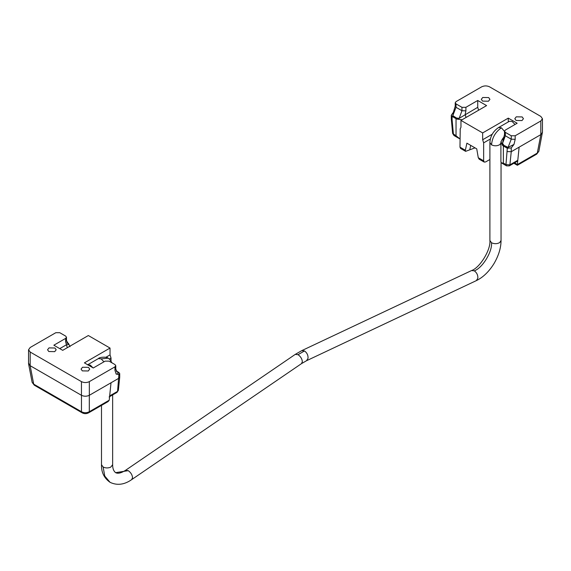<?xml version="1.0" encoding="UTF-8"?>
<svg xmlns="http://www.w3.org/2000/svg" width="571" height="571" viewBox="0 0 571 571"><rect width="100%" height="100%" fill="white"/><g stroke="black" fill="none" stroke-linecap="round" stroke-linejoin="round"><path stroke-width="0.86" d="M88.741 412.754C86.471 413.961 84.237 413.961 82.031 412.754L81.467 411.72C84.08 413.069 86.692 413.069 89.304 411.72L88.741 412.754L108.097 401.577L109.225 400.221L111.017 382.777L89.304 395.31L89.304 411.72L109.225 400.221M89.304 395.31C86.692 396.538 84.08 396.538 81.467 395.31L81.467 411.72L33.71 384.155L34.281 385.182L32.133 382.342L33.71 384.155L30.156 365.69L28.55 363.156M81.467 395.31L30.156 365.69M54.923 348.003L49.006 347.896L47.55 349.766L48.813 351.529L54.737 351.636L56.194 349.766L54.923 348.003M88.441 367.353L82.524 367.246L81.068 369.116L82.331 370.879L88.248 370.986L89.711 369.116L88.441 367.353M66.828 342.836L67.407 342.8L67.007 342.571M67.407 342.8L68.513 343.449L68.449 343.928L67.021 342.95L67.642 342.935M59.755 348.624L66.407 344.791C68.035 344.805 68.72 344.52 68.449 343.928L66.479 340.587L65.672 341.922L65.672 338.382L53.845 345.212L62.717 350.337L88.341 335.534L110.032 348.06L84.401 362.856L93.273 367.981L105.1 361.15L109.047 361.15L114.964 364.562L115.777 365.704L115.777 369.152L114.964 370.379L114.964 366.839L115.777 365.704M67.771 343.421L68.513 343.449L70.012 346.697M116.298 371.029L118.904 372.478L119.717 373.598L118.904 374.448L116.177 374.105C117.869 373.891 118.518 373.363 118.126 372.52L116.662 371.607M117.69 372.228L118.411 372.206L117.276 372.156L115.777 369.152M118.904 374.448L117.562 391.363L116.998 392.391L118.383 390.257L117.562 391.363L109.682 395.91L111.017 382.777L118.904 378.223L119.717 377.153L119.717 373.598M65.672 341.922L67.271 347.703M65.672 338.382L66.486 337.247L65.672 336.105L59.755 332.693L55.815 332.693L30.184 347.489L28.55 349.766L30.184 352.043L81.446 381.635C84.073 382.863 86.699 382.863 89.333 381.635L114.964 366.839M111.017 382.777L89.333 395.296C86.699 396.524 84.073 396.524 81.446 395.296L30.184 365.704L28.55 363.427L28.55 349.766M111.017 360.929L111.017 358.003L109.297 358.995M105.878 357.282L110.032 354.891L110.032 348.06M110.032 354.891L111.017 358.003M515.021 124.485L512.23 121.544L509.439 121.266L498.597 127.526C493.208 131.13 490.311 136.155 489.897 142.6L489.897 240.491L491.531 242.768C494.386 244.053 497.113 243.988 499.711 242.582L501.045 240.491C501.024 247.907 498.654 255.637 493.958 263.681C488.883 271.775 483.009 277.427 476.335 280.625L477.863 278.227C478.006 275.151 476.828 272.695 474.315 270.84C482.445 268.013 492.388 251.804 491.531 242.768M92.923 367.774L90.318 365.133L87.706 364.762M538.867 151.272L536.719 154.113L538.867 151.272L542.45 132.087M514.678 162.792L517.362 164.584L519.132 147.154L540.844 134.62L542.436 132.708M516.077 120.46L521.994 120.567L523.45 118.697L522.187 116.934L516.263 116.827L514.806 118.697L516.077 120.46M482.559 101.11L488.476 101.217L489.932 99.347L488.669 97.584L482.752 97.477L481.289 99.347L482.559 101.11M507.298 148.239L503.358 146.012L503.358 163.092L505.97 164.598L507.298 148.239L511.245 147.932L511.245 151.708L507.298 151.579M483.644 160.815L484.222 162.093L479.162 159.173L478.277 157.717L483.644 160.815L483.644 142.871L482.659 139.752L482.659 132.929L508.283 118.126L508.283 121.93M484.222 162.093L485.614 161.95L489.897 159.48M490.346 139.003L483.644 142.871M511.245 135.77L515.185 135.77L515.185 139.31L511.245 139.188L511.245 135.77L505.328 132.358L504.514 131.216L505.328 130.081L517.155 123.25L508.283 118.126M503.229 144.749L502.487 145.348L502.551 143.385L503.979 145.398L508.076 147.382L506.805 147.968L507.391 147.239M500.988 141.579L502.487 145.348L503.358 146.012L503.979 145.398M505.328 132.358L505.328 135.77L511.245 139.188L508.076 147.382L513.971 144.442L511.245 147.932M451.283 115.214L451.283 118.732L452.096 119.71L453.424 134.264L454.002 135.534L452.617 133.378L456.036 135.77L456.036 118.697L452.096 116.37L451.283 115.214L453.374 112.316M453.453 112.216L452.874 115.513L453.31 116.013L456.586 118.04L459.177 118.34L477.727 107.312L477.727 100.482L486.599 105.606L460.968 120.402L482.659 132.929M453.31 116.013L452.589 116.67L452.874 115.513L456.036 107.312L455.23 106.135L453.331 112.401M500.917 161.686L501.388 162.892L503.358 163.092M517.79 160.294L517.226 161.322L509.339 165.876L509.903 164.848L517.79 160.294L519.132 147.154L511.245 151.708L509.903 164.848L505.97 164.598L506.548 165.876L501.388 162.892M503.279 139.417L502.187 139.295M503.172 139.667L502.551 143.385L505.328 135.77L504.514 134.592L503.151 139.709M515.185 135.77L540.816 120.973L542.45 118.697L540.816 116.42L489.554 86.828C486.927 85.6 484.301 85.6 481.667 86.828L456.036 101.624L455.223 102.759L456.036 103.901L461.953 107.312L465.9 107.312L477.727 100.482M465.9 107.312L465.9 110.86L461.953 110.731L461.953 107.312M478.277 157.717L476.742 148.86L466.885 143.171L465.351 150.252L465.615 151.351L460.561 148.431L459.983 147.154L460.219 129.075M465.615 151.351L475.022 147.868M456.036 103.901L456.036 107.312L461.953 110.731L459.177 118.34L457.064 119.118L457.564 118.383M519.132 147.154L540.816 134.635L540.816 120.973M542.45 118.697L542.45 132.358L540.816 134.635M460.105 129.146L460.968 127.233L460.968 120.402M456.586 118.04L456.036 118.697L457.064 119.118L462.089 119.76M456.036 135.77L459.983 138.931M466.029 117.483L465.165 114.571L465.9 110.86M477.727 107.312L478.591 110.232M116.177 374.105L114.964 370.379M89.333 395.296L89.333 381.635M81.446 395.296L81.446 381.635M30.184 365.704L30.184 352.043M117.505 371.721L116.927 371.764M504.514 131.387L501.388 127.804L498.597 127.526M501.01 142.986L499.711 144.691C497.113 146.097 494.386 146.155 491.531 144.877C492.145 137.668 495.428 131.972 501.388 127.804M491.531 144.877L489.897 142.6M474.315 270.84L471.582 270.54C479.768 267.849 490.896 249.891 489.897 240.491M476.335 280.625L306.527 360.722L308.047 358.317C308.197 355.248 307.02 352.785 304.507 350.937L301.766 350.63L295.25 354.391L125.442 470.376L128.225 470.654C130.795 472.474 132.236 474.787 132.543 477.592L131.73 479.59C124.335 484.758 117.112 485.671 110.06 482.324C104.129 478.148 101.274 472.288 101.495 464.73L103.13 467.007L104.771 476.064L110.06 482.324M306.527 360.722L301.545 363.599L302.359 361.607C302.045 358.795 300.603 356.49 298.041 354.67L304.507 350.937M298.041 354.67L295.25 354.391M103.13 467.007C105.535 468.177 108.055 468.234 110.695 467.178L112.651 464.73C112.608 468.441 113.6 471.082 115.635 472.667L128.225 470.654M103.951 361.814L101.16 358.873L108.133 358.181C107.755 356.868 99.868 356.711 98.369 358.595L87.527 364.855M101.16 358.873L98.369 358.595M517.362 164.584L537.29 153.085L540.844 134.62M506.477 146.854L505.899 147.482M504.172 145.526L503.593 146.155M502.915 138.303L503.872 137.754M482.659 139.752L492.238 134.221M452.096 116.37L452.096 119.71M515.185 139.31L513.971 144.442M459.983 147.154L465.351 150.252M470.718 145.384L469.84 149.431M453.495 117.226L454.073 116.598M455.801 118.561L456.379 117.933M32.133 382.342L28.564 363.777M82.031 412.754L34.281 385.182M116.998 392.391L109.111 396.945M118.383 390.257L119.717 377.153M66.486 337.247L66.486 340.701M501.045 142.6C500.153 142.593 503.772 136.483 504.172 137.183M501.045 162.564L501.045 240.491M471.582 270.54L301.766 350.63M301.545 363.599L131.73 479.59M115.635 472.667C117.904 473.859 121.173 473.095 125.442 470.376M112.651 394.904L112.651 464.73M101.495 464.73L101.495 405.389M108.133 358.181L109.832 359.48L111.973 362.835M536.719 154.113L517.362 165.29L513.857 163.27M509.339 165.876L506.548 165.876M500.91 161.936L500.91 142.243M452.617 133.378L451.283 118.732M504.514 131.216L504.514 134.67M455.223 102.759L455.223 106.213M454.002 135.534L459.17 138.517"/></g></svg>
